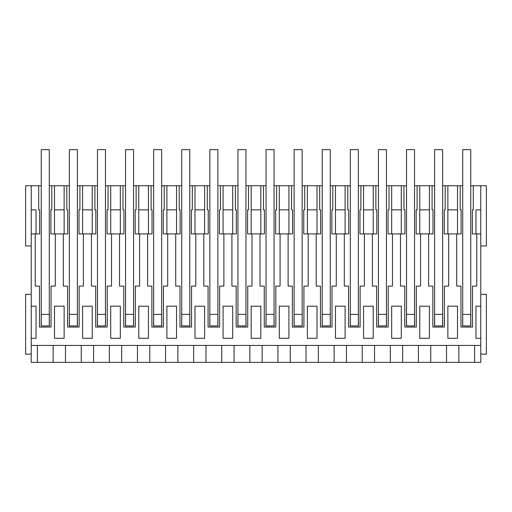 <?xml version="1.0" encoding="UTF-8"?>
<svg xmlns="http://www.w3.org/2000/svg" width="512" height="512" viewBox="0 0 512 512"><rect width="100%" height="100%" fill="white"/><g stroke="black" fill="none" stroke-linecap="round" stroke-linejoin="round"><path stroke-width="0.77" d="M31.219 354.138L25.6 354.138L25.6 294.336L31.219 294.336M480.781 294.336L486.4 294.336L486.4 354.138L480.781 354.138M458.842 362.368L31.219 362.368L31.219 233.926L35.232 233.926L35.232 286.106L39.488 286.106L39.488 327.046L51.046 327.046L51.046 286.106L55.302 286.106L55.302 233.926L63.328 233.926L63.328 286.106L67.584 286.106L67.584 327.046L79.149 327.046L79.149 286.106L83.398 286.106L83.398 233.926L91.43 233.926L91.43 286.106L95.686 286.106L95.686 327.046L107.245 327.046L107.245 286.106L111.501 286.106L111.501 233.926L119.526 233.926L119.526 286.106L123.782 286.106L123.782 327.046L135.341 327.046L135.341 286.106L139.597 286.106L139.597 233.926L147.622 233.926L147.622 286.106L151.878 286.106L151.878 327.046L163.437 327.046L163.437 286.106L167.693 286.106L167.693 233.926L175.718 233.926L175.718 286.106L179.974 286.106L179.974 327.046L191.539 327.046L191.539 286.106L195.789 286.106L195.789 233.926L203.821 233.926L203.821 286.106L208.07 286.106L208.07 327.046L219.635 327.046L219.635 286.106L223.891 286.106L223.891 233.926L231.917 233.926L231.917 286.106L236.173 286.106L236.173 327.046L247.731 327.046L247.731 286.106L251.987 286.106L251.987 233.926L260.013 233.926L260.013 286.106L264.269 286.106L264.269 327.046L275.827 327.046L275.827 286.106L280.083 286.106L280.083 233.926L288.109 233.926L288.109 286.106L292.365 286.106L292.365 327.046L303.93 327.046L303.93 286.106L308.179 286.106L308.179 233.926L316.211 233.926L316.211 286.106L320.461 286.106L320.461 327.046L332.026 327.046L332.026 286.106L336.282 286.106L336.282 233.926L344.307 233.926L344.307 286.106L348.563 286.106L348.563 327.046L360.122 327.046L360.122 286.106L364.378 286.106L364.378 233.926L372.403 233.926L372.403 286.106L376.659 286.106L376.659 327.046L388.218 327.046L388.218 286.106L392.474 286.106L392.474 233.926L400.499 233.926L400.499 286.106L404.755 286.106L404.755 327.046L416.314 327.046L416.314 286.106L420.57 286.106L420.57 233.926L428.602 233.926L428.602 286.106L432.851 286.106L432.851 327.046L444.416 327.046L444.416 286.106L448.672 286.106L448.672 233.926L456.698 233.926L456.698 286.106L460.954 286.106L460.954 327.046L472.512 327.046L472.512 286.106L476.768 286.106L476.768 233.926L480.781 233.926L480.781 362.368L458.842 362.368L458.842 345.434M31.219 245.965L25.6 245.965L25.6 185.754L31.219 185.754L31.219 233.926M31.219 306.176L36.038 306.176L36.038 338.285L31.219 338.285M31.219 345.434L480.781 345.434M480.781 306.176L475.962 306.176L475.962 338.285L480.781 338.285M335.475 338.285L345.107 338.285L345.107 306.176L335.475 306.176L335.475 338.285M401.306 306.176L401.306 338.285L391.674 338.285L391.674 306.176L401.306 306.176M279.283 306.176L279.283 338.285L288.915 338.285L288.915 306.176L279.283 306.176M373.21 306.176L373.21 338.285L363.571 338.285L363.571 306.176L373.21 306.176M307.379 338.285L317.011 338.285L317.011 306.176L307.379 306.176L307.379 338.285M166.893 306.176L166.893 338.285L176.525 338.285L176.525 306.176L166.893 306.176M260.819 306.176L260.819 338.285L251.181 338.285L251.181 306.176L260.819 306.176M194.989 338.285L204.621 338.285L204.621 306.176L194.989 306.176L194.989 338.285M110.694 306.176L110.694 338.285L120.326 338.285L120.326 306.176L110.694 306.176M82.598 306.176L82.598 338.285L92.23 338.285L92.23 306.176L82.598 306.176M138.79 338.285L148.429 338.285L148.429 306.176L138.79 306.176L138.79 338.285M223.085 338.285L232.717 338.285L232.717 306.176L223.085 306.176L223.085 338.285M447.866 306.176L457.498 306.176L457.498 338.285L447.866 338.285L447.866 306.176M64.134 306.176L64.134 338.285L54.502 338.285L54.502 306.176L64.134 306.176M429.402 306.176L429.402 338.285L419.77 338.285L419.77 306.176L429.402 306.176M35.232 233.926L39.648 233.926L39.648 209.837L38.707 209.837L38.707 185.754L41.254 185.754M31.219 209.837L36.038 209.837L36.038 233.926M31.219 185.754L38.707 185.754M49.28 185.754L54.502 185.754L54.502 233.926L55.302 233.926M69.35 185.754L54.502 185.754M77.382 185.754L82.598 185.754L82.598 233.926L83.398 233.926M97.446 185.754L82.598 185.754M105.478 185.754L110.694 185.754L110.694 233.926L111.501 233.926M125.549 185.754L110.694 185.754M133.574 185.754L138.79 185.754L138.79 233.926L139.597 233.926M153.645 185.754L138.79 185.754M161.67 185.754L166.893 185.754L166.893 233.926L167.693 233.926M181.741 185.754L166.893 185.754M189.773 185.754L194.989 185.754L194.989 233.926L195.789 233.926M209.837 185.754L194.989 185.754M217.869 185.754L223.085 185.754L223.085 233.926L223.891 233.926M237.939 185.754L223.085 185.754M245.965 185.754L251.181 185.754L251.181 233.926L251.987 233.926M266.035 185.754L251.181 185.754M274.061 185.754L279.283 185.754L279.283 233.926L280.083 233.926M294.131 185.754L279.283 185.754M302.163 185.754L307.379 185.754L307.379 233.926L308.179 233.926M322.227 185.754L307.379 185.754M330.259 185.754L335.475 185.754L335.475 233.926L336.282 233.926M350.33 185.754L335.475 185.754M358.355 185.754L363.571 185.754L363.571 233.926L364.378 233.926M378.426 185.754L363.571 185.754M386.451 185.754L391.674 185.754L391.674 233.926L392.474 233.926M406.522 185.754L391.674 185.754M414.554 185.754L419.77 185.754L419.77 233.926L420.57 233.926M434.618 185.754L419.77 185.754M442.65 185.754L447.866 185.754L447.866 233.926L448.672 233.926M462.72 185.754L447.866 185.754M470.746 185.754L486.4 185.754L486.4 245.965L480.781 245.965M37.382 362.368L37.382 345.434M51.827 185.754L51.827 209.837L50.886 209.837L50.886 233.926L54.502 233.926M41.254 314.579L41.152 325.901L49.382 325.901L49.28 314.579M53.158 362.368L53.158 345.434M65.478 362.368L65.478 345.434M54.502 209.837L64.134 209.837M63.328 233.926L67.744 233.926L67.744 209.837L66.81 209.837L66.81 185.754M49.382 314.579L49.28 318.317M81.254 362.368L81.254 345.434M93.574 362.368L93.574 345.434M64.134 185.754L64.134 233.926M79.923 185.754L79.923 209.837L78.982 209.837L78.982 233.926L82.598 233.926M69.35 314.579L69.254 325.901L77.478 325.901L77.382 314.579M82.598 209.837L92.23 209.837M91.43 233.926L95.846 233.926L95.846 209.837L94.906 209.837L94.906 185.754M109.35 362.368L109.35 345.434M121.67 362.368L121.67 345.434M92.23 185.754L92.23 233.926M108.026 185.754L108.026 209.837L107.085 209.837L107.085 233.926L110.694 233.926M97.446 314.579L97.35 325.901L105.581 325.901L105.478 314.579M110.694 209.837L120.326 209.837M119.526 233.926L123.942 233.926L123.942 209.837L123.002 209.837L123.002 185.754M137.446 362.368L137.446 345.434M149.773 362.368L149.773 345.434M120.326 185.754L120.326 233.926M136.122 185.754L136.122 209.837L135.181 209.837L135.181 233.926L138.79 233.926M125.549 314.579L125.446 325.901L133.677 325.901L133.574 314.579M138.79 209.837L148.429 209.837M147.622 233.926L152.038 233.926L152.038 209.837L151.098 209.837L151.098 185.754M165.549 362.368L165.549 345.434M177.869 362.368L177.869 345.434M148.429 185.754L148.429 233.926M164.218 185.754L164.218 209.837L163.277 209.837L163.277 233.926L166.893 233.926M153.645 314.579L153.542 325.901L161.773 325.901L161.67 314.579M166.893 209.837L176.525 209.837M175.718 233.926L180.134 233.926L180.134 209.837L179.2 209.837L179.2 185.754M193.645 362.368L193.645 345.434M205.965 362.368L205.965 345.434M176.525 185.754L176.525 233.926M192.314 185.754L192.314 209.837L191.373 209.837L191.373 233.926L194.989 233.926M181.741 314.579L181.645 325.901L189.869 325.901L189.773 314.579M194.989 209.837L204.621 209.837M203.821 233.926L208.237 233.926L208.237 209.837L207.296 209.837L207.296 185.754M221.741 362.368L221.741 345.434M234.061 362.368L234.061 345.434M204.621 185.754L204.621 233.926M220.41 185.754L220.41 209.837L219.475 209.837L219.475 233.926L223.085 233.926M209.837 314.579L209.741 325.901L217.965 325.901L217.869 314.579M223.085 209.837L232.717 209.837M231.917 233.926L236.333 233.926L236.333 209.837L235.392 209.837L235.392 185.754M249.837 362.368L249.837 345.434M262.163 362.368L262.163 345.434M232.717 185.754L232.717 233.926M248.512 185.754L248.512 209.837L247.571 209.837L247.571 233.926L251.181 233.926M237.939 314.579L237.837 325.901L246.067 325.901L245.965 314.579M251.181 209.837L260.819 209.837M260.013 233.926L264.429 233.926L264.429 209.837L263.488 209.837L263.488 185.754M277.939 362.368L277.939 345.434M290.259 362.368L290.259 345.434M260.819 185.754L260.819 233.926M276.608 185.754L276.608 209.837L275.667 209.837L275.667 233.926L279.283 233.926M266.035 314.579L265.933 325.901L274.163 325.901L274.061 314.579M279.283 209.837L288.915 209.837M288.109 233.926L292.525 233.926L292.525 209.837L291.59 209.837L291.59 185.754M306.035 362.368L306.035 345.434M318.355 362.368L318.355 345.434M288.915 185.754L288.915 233.926M304.704 185.754L304.704 209.837L303.763 209.837L303.763 233.926L307.379 233.926M294.131 314.579L294.035 325.901L302.259 325.901L302.163 314.579M307.379 209.837L317.011 209.837M316.211 233.926L320.627 233.926L320.627 209.837L319.686 209.837L319.686 185.754M334.131 362.368L334.131 345.434M346.451 362.368L346.451 345.434M317.011 185.754L317.011 233.926M332.8 185.754L332.8 209.837L331.866 209.837L331.866 233.926L335.475 233.926M322.227 314.579L322.131 325.901L330.355 325.901L330.259 314.579M335.475 209.837L345.107 209.837M344.307 233.926L348.723 233.926L348.723 209.837L347.782 209.837L347.782 185.754M362.227 362.368L362.227 345.434M374.554 362.368L374.554 345.434M345.107 185.754L345.107 233.926M360.902 185.754L360.902 209.837L359.962 209.837L359.962 233.926L363.571 233.926M350.33 314.579L350.227 325.901L358.458 325.901L358.355 314.579M363.571 209.837L373.21 209.837M372.403 233.926L376.819 233.926L376.819 209.837L375.878 209.837L375.878 185.754M390.33 362.368L390.33 345.434M402.65 362.368L402.65 345.434M373.21 185.754L373.21 233.926M388.998 185.754L388.998 209.837L388.058 209.837L388.058 233.926L391.674 233.926M378.426 314.579L378.323 325.901L386.554 325.901L386.451 314.579M391.674 209.837L401.306 209.837M400.499 233.926L404.915 233.926L404.915 209.837L403.974 209.837L403.974 185.754M418.426 362.368L418.426 345.434M430.746 362.368L430.746 345.434M401.306 185.754L401.306 233.926M417.094 185.754L417.094 209.837L416.154 209.837L416.154 233.926L419.77 233.926M406.522 314.579L406.419 325.901L414.65 325.901L414.554 314.579M419.77 209.837L429.402 209.837M428.602 233.926L433.018 233.926L433.018 209.837L432.077 209.837L432.077 185.754M446.522 362.368L446.522 345.434M429.402 185.754L429.402 233.926M445.19 185.754L445.19 209.837L444.256 209.837L444.256 233.926L447.866 233.926M434.618 314.579L434.522 325.901L442.746 325.901L442.65 314.579M447.866 209.837L457.498 209.837M456.698 233.926L461.114 233.926L461.114 209.837L460.173 209.837L460.173 185.754M473.293 185.754L473.293 209.837L472.352 209.837L472.352 233.926L475.962 233.926L475.962 209.837L480.781 209.837L480.781 185.754M480.781 209.837L480.781 233.926M475.962 306.176L475.962 338.285M474.618 362.368L474.618 345.434M475.962 209.837L475.962 233.926L476.768 233.926M462.72 314.579L462.618 325.901L470.848 325.901L470.746 314.579M457.498 185.754L457.498 233.926M470.848 314.579L470.746 318.317M41.254 325.901L41.254 149.632L49.28 149.632L49.28 314.4L41.254 314.4M49.28 325.901L49.28 314.4M69.35 325.901L69.35 149.632L77.382 149.632L77.382 314.4L69.35 314.4M77.382 325.901L77.382 314.4M97.446 325.901L97.446 149.632L105.478 149.632L105.478 314.4L97.446 314.4M105.478 325.901L105.478 314.4M125.549 325.901L125.549 149.632L133.574 149.632L133.574 314.4L125.549 314.4M133.574 325.901L133.574 314.4M153.645 325.901L153.645 149.632L161.67 149.632L161.67 314.4L153.645 314.4M161.67 325.901L161.67 314.4M181.741 325.901L181.741 149.632L189.773 149.632L189.773 314.4L181.741 314.4M189.773 325.901L189.773 314.4M209.837 325.901L209.837 149.632L217.869 149.632L217.869 314.4L209.837 314.4M217.869 325.901L217.869 314.4M237.939 325.901L237.939 149.632L245.965 149.632L245.965 314.4L237.939 314.4M245.965 325.901L245.965 314.4M266.035 325.901L266.035 149.632L274.061 149.632L274.061 314.4L266.035 314.4M274.061 325.901L274.061 314.4M294.131 325.901L294.131 149.632L302.163 149.632L302.163 314.4L294.131 314.4M302.163 325.901L302.163 314.4M322.227 325.901L322.227 149.632L330.259 149.632L330.259 314.4L322.227 314.4M330.259 325.901L330.259 314.4M350.33 325.901L350.33 149.632L358.355 149.632L358.355 314.4L350.33 314.4M358.355 325.901L358.355 314.4M378.426 325.901L378.426 149.632L386.451 149.632L386.451 314.4L378.426 314.4M386.451 325.901L386.451 314.4M406.522 325.901L406.522 149.632L414.554 149.632L414.554 314.4L406.522 314.4M414.554 325.901L414.554 314.4M434.618 325.901L434.618 149.632L442.65 149.632L442.65 314.4L434.618 314.4M442.65 325.901L442.65 314.4M462.72 325.901L462.72 149.632L470.746 149.632L470.746 314.4L462.72 314.4M470.746 325.901L470.746 314.4"/></g></svg>
